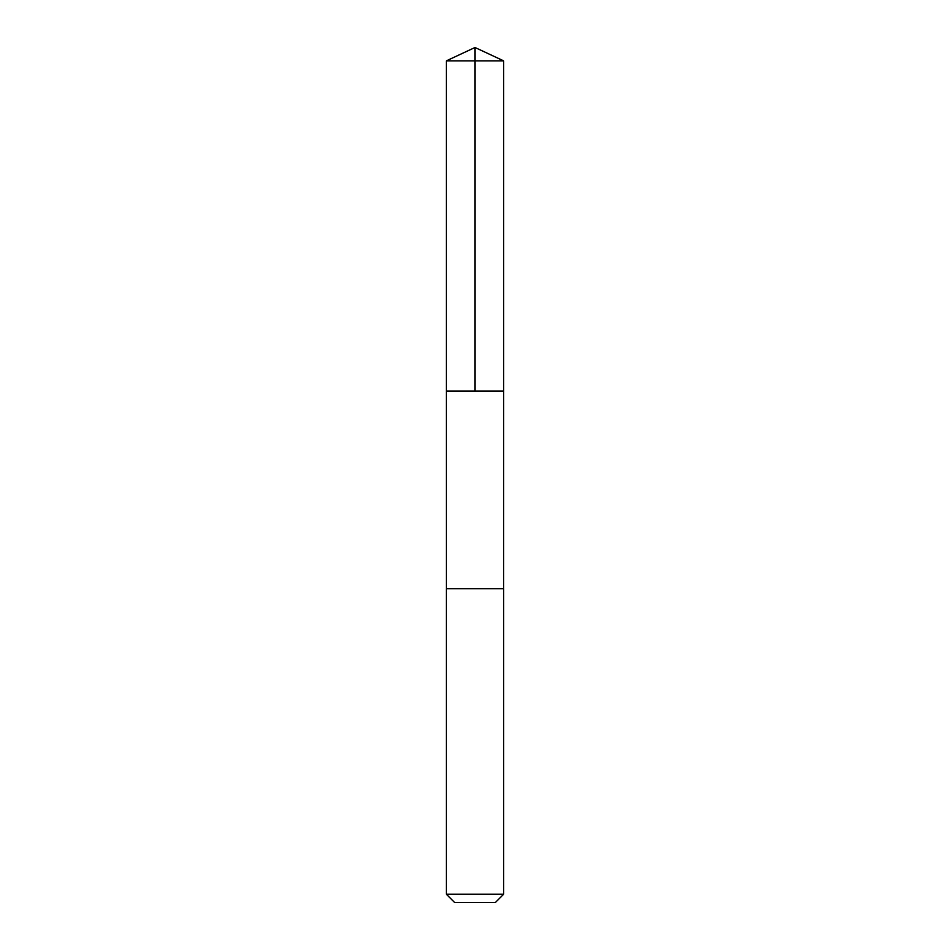<?xml version="1.0" encoding="UTF-8"?>
<svg xmlns="http://www.w3.org/2000/svg" width="950" height="950" viewBox="0 0 950 950"><rect width="100%" height="100%" fill="white"/><g stroke="black" fill="none" stroke-linecap="round" stroke-linejoin="round"><path stroke-width="1.43" d="M446.369 391.067L503.631 391.067L503.631 60.848L446.369 60.848L446.369 391.067L503.631 391.067L503.619 588.739L446.381 588.739L446.369 391.067M471.865 588.739L446.369 588.739L446.369 894.235L503.631 894.235L503.631 588.739L471.865 588.739M503.631 894.235L495.366 902.5L454.634 902.5L446.369 894.235M475 391.067L475 47.5L446.369 60.848M475 47.5L503.631 60.848"/></g></svg>
